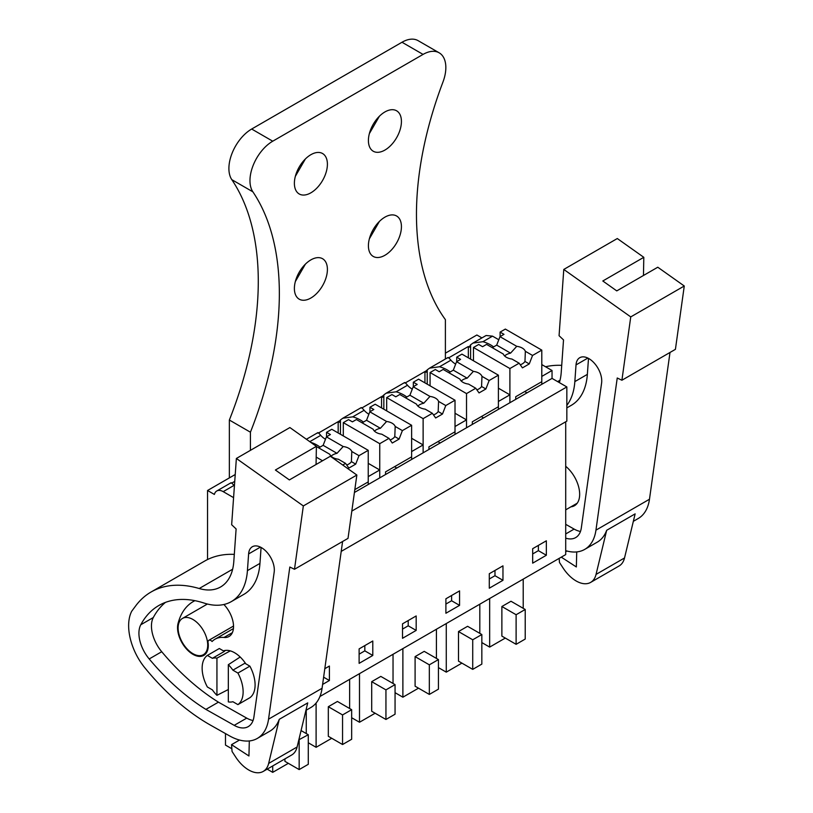 <?xml version="1.0" encoding="UTF-8"?>
<svg xmlns="http://www.w3.org/2000/svg" width="813" height="813" viewBox="0 0 813 813"><rect width="100%" height="100%" fill="white"/><g stroke="black" fill="none" stroke-linecap="round" stroke-linejoin="round"><path stroke-width="1.22" d="M341.216 551.397L566.844 421.134L566.844 386.937L351.826 511.082M319.936 696.497L565.706 554.598L565.706 421.784M445.392 353.177L476.875 334.997L481.926 337.913M473.257 342.923L486.093 335.505L492.536 336.145L498.776 339.753M541.793 364.59L552.037 370.504L541.793 376.419L541.793 384.315L552.037 378.391L552.037 370.504M552.037 378.391L566.844 386.937M546.346 540.797L532.678 548.684L532.678 563.155L546.346 555.259L546.346 540.797M445.9 598.785L445.9 613.256L459.569 605.36L459.569 590.899L445.9 598.785M489.294 573.734L489.294 588.206L502.962 580.309L502.962 565.848L489.294 573.734M372.791 655.461L372.791 641L359.122 648.886L359.122 663.357L372.791 655.461L364.824 650.857L364.824 645.603M402.516 623.835L402.516 638.307L416.175 630.41L416.175 615.949L402.516 623.835M322.598 684.434L329.397 680.511L329.397 666.05L324.804 668.703M235.231 474.518L207.549 490.493L207.549 559.537M340.444 434.274L340.444 419.945A12.886 7.439 60 0 0 339.306 422.313L338.167 421.652L318.523 433.004L339.997 420.606M383.838 409.234L383.838 394.894A12.886 7.439 60 0 0 382.699 397.262L381.561 396.602L361.907 407.953L383.39 395.555M427.221 384.183L427.221 369.844A12.886 7.439 60 0 0 426.083 372.212L424.945 371.551L405.301 382.903L426.774 370.504M493.582 346.917A29.187 16.849 0 0 0 482.922 341.694L472.942 343.096L470.615 344.793A12.886 7.439 60 0 0 469.477 347.161L468.339 346.501L448.685 357.852M207.549 490.493L214.378 494.436A12.886 7.439 60 0 1 216.756 491.001A12.886 7.439 60 0 1 223.199 491.641L233.951 485.442C231.847 482.912 230.831 482.17 230.892 483.196M234.744 481.367L231.746 483.105M532.556 355.454L525.35 351.297A11.27 6.504 0 0 0 522.312 348.086A11.27 6.504 0 0 0 516.743 346.328L499.985 336.653L503.979 334.336L500.107 332.1L505.351 329.082L541.793 350.118L532.556 355.454L529.263 363.929L522.434 367.872L519.141 363.198L509.903 368.533L509.903 402.72L498.399 409.356L498.399 401.47L504.151 398.146L509.903 394.833L509.903 402.72L541.793 384.315M489.162 380.504L481.967 376.348A11.27 6.504 0 0 0 478.928 373.137A11.27 6.504 0 0 0 473.359 371.378L456.591 361.704L460.595 359.387L456.723 357.151L461.957 354.133L498.399 375.169L489.162 380.504L485.879 388.98L479.04 392.923L475.757 388.248L466.52 393.583L466.52 427.77L455.016 434.406L455.016 426.52L460.768 423.197L466.52 419.884L466.52 427.77L498.399 409.356M445.778 405.555L438.573 401.398A11.27 6.504 0 0 0 435.534 398.187A11.27 6.504 0 0 0 429.965 396.429L413.207 386.754L417.201 384.437L413.329 382.201L418.573 379.183L455.016 400.22L445.778 405.555L442.485 414.03L435.656 417.973L432.364 413.299L423.126 418.634L423.126 452.821L411.622 459.457L411.622 451.571L417.374 448.248L423.126 444.935L423.126 452.821L455.016 434.406M402.384 430.605L395.189 426.449A11.27 6.504 0 0 0 392.151 423.238A11.27 6.504 0 0 0 386.582 421.48L369.813 411.805L373.817 409.488L369.945 407.252L375.179 404.234L411.622 425.27L402.384 430.605L399.102 439.081L392.262 443.024L388.98 438.349L379.742 443.685L379.742 477.871L368.238 484.507L368.238 476.621L373.99 473.298L379.742 469.985L379.742 477.871L411.622 459.457M354.427 492.485L368.238 484.507M233.585 497.637L223.199 491.641M546.346 555.259L538.379 550.655L538.379 545.401M532.678 553.948L538.379 550.655M459.569 605.36L451.601 600.756L451.601 595.502M445.9 604.049L451.601 600.756M502.962 580.309L494.985 575.706L494.985 570.452M489.294 578.998L494.985 575.706M359.122 654.15L364.824 650.857M416.175 630.41L408.207 625.807L408.207 620.553M402.516 629.099L408.207 625.807M329.397 680.511L323.615 677.178M481.835 642.575L489.66 647.097L489.66 598.51M505.29 638.073L489.66 647.097M523.206 608.307L523.206 579.141M510.991 601.254L501.875 606.508L516.113 614.73L525.218 609.476L510.991 601.254M525.218 609.476L525.218 639.059L516.113 644.323L501.875 636.101L501.875 606.508M395.057 692.676L402.882 697.198L402.882 648.611M418.512 688.174L402.882 697.198M436.418 658.408L436.418 629.242M424.213 651.355L415.097 656.609L429.335 664.831L438.441 659.577L424.213 651.355M438.441 659.577L438.441 689.16L429.335 694.424L415.097 686.202L415.097 656.609M438.441 667.625L446.276 672.148L446.276 623.561M461.906 663.123L446.276 672.148M479.812 633.357L479.812 604.191M467.597 626.305L458.491 631.559L472.719 639.78L481.835 634.526L467.597 626.305M481.835 634.526L481.835 664.109L472.719 669.373L458.491 661.152L458.491 631.559M308.279 742.777L316.105 747.299L316.105 703.042M331.734 738.275L316.105 747.299M349.641 708.509L349.641 679.343M337.425 701.456L328.32 706.71L342.558 714.932L351.663 709.678L337.425 701.456M351.663 709.678L351.663 739.261L342.558 744.525L328.32 736.304L328.32 706.71M351.663 717.727L359.498 722.249L359.498 673.662M375.128 713.225L359.498 722.249M393.035 683.459L393.035 654.292M380.819 676.406L371.704 681.66L385.941 689.881L395.057 684.627L380.819 676.406M395.057 684.627L395.057 714.21L385.941 719.475L371.704 711.253L371.704 681.66M231.847 748.753L225.486 745.084L225.486 733.59M267.172 769.149L272.711 772.35L272.711 765.948M288.351 763.326L272.711 772.35M306.257 733.56L306.257 710.166M301.064 730.562L308.279 734.728L308.279 764.311L299.164 769.576L284.926 761.354L284.926 758.895M309.783 441.662L320.729 435.341C318.625 432.811 317.609 432.069 317.67 433.095M306.389 439.254L317.792 432.679M338.167 421.652L338.167 432.963M363.411 422.069A29.187 16.849 0 0 0 352.761 416.845L364.112 410.291C362.019 407.76 360.992 407.018 361.063 408.045M343.086 418.065L361.185 407.628M352.761 416.845L342.771 418.248L340.444 419.945M381.561 396.602L381.561 407.913M406.805 397.018A29.187 16.849 0 0 0 396.144 391.795L407.506 385.24C405.402 382.71 404.386 381.968 404.447 382.994M386.48 393.014L404.569 382.577M396.144 391.795L386.165 393.197L383.838 394.894M424.945 371.551L424.945 382.862M450.189 371.968A29.187 16.849 0 0 0 439.538 366.744L429.549 368.147L427.221 369.844M439.538 366.744L450.9 360.189C448.796 357.659 447.78 356.917 447.841 357.944M468.339 346.501L468.339 357.811M470.615 344.793L470.615 359.133M216.756 491.001L231.014 482.78M524.71 391.541L526.987 392.862M233.951 485.442A29.187 16.849 0 0 0 234.418 485.95M216.939 695.328L216.939 658.134A24.156 13.943 60 0 0 212.386 658.317L207.356 655.42A28.994 16.738 60 0 0 207.356 686.975L212.386 689.881A24.156 13.943 60 0 0 216.939 695.328L228.331 689.515M216.939 658.134L230.303 650.867M228.331 664.709A24.156 13.943 60 0 1 232.884 670.156L237.914 673.062A28.994 16.738 60 0 1 237.914 704.617L232.884 701.721A24.156 13.943 60 0 1 228.331 701.904L228.331 664.709L240.181 657.006M192.915 653.652A20.935 12.083 60 0 1 179.236 635.207A20.935 12.083 60 0 1 182.447 618.429A20.935 12.083 60 0 1 192.915 619.465A20.935 12.083 60 0 1 206.593 637.91A20.935 12.083 60 0 1 203.382 654.689A20.935 12.083 60 0 1 192.915 653.652M516.113 644.323L516.113 614.73M429.335 694.424L429.335 664.831M472.719 669.373L472.719 639.78M342.558 744.525L342.558 714.932M385.941 719.475L385.941 689.881M298.849 739.8L308.279 734.728M299.164 769.576L299.164 739.982M320.027 447.12A29.187 16.849 0 0 0 310.678 442.302M379.742 469.985L368.238 463.339M320.729 435.341A29.187 16.849 0 0 0 325.474 439.294M394.539 466.692L396.815 468.014M423.126 444.935L411.622 438.288M364.112 410.291A29.187 16.849 0 0 0 368.868 414.244M437.933 441.642L440.209 442.963M466.52 419.884L455.016 413.238M407.506 385.24A29.187 16.849 0 0 0 412.252 389.193M481.316 416.591L483.593 417.912M509.903 394.833L498.399 388.187M450.9 360.189A29.187 16.849 0 0 0 455.646 364.143M212.386 658.317L224.347 651.416L219.317 648.51L207.356 655.42M232.884 670.156L244.845 663.256L249.876 666.152A28.994 16.738 60 0 1 249.876 697.717L237.914 704.617M237.914 673.062L249.876 666.152M621.904 380.24L630.746 316.907L563.785 269.438L617.301 238.534L643.805 257.315L602.809 280.983L616.772 290.891L657.778 267.223L684.272 286.003L675.42 349.336L621.904 380.24L617.24 377.994L595.949 530.147A56.371 32.54 60 0 1 584.72 549.395A56.371 32.54 60 0 1 565.706 550.665M670.003 352.466L649.475 499.243A56.371 32.54 60 0 1 638.235 518.501L633.347 521.326M590.634 582.403A28.994 16.738 60 0 0 596.051 574.405L606.671 530.3L635.136 513.867L624.526 557.962A28.994 16.738 60 0 1 619.11 565.96L590.634 582.403A28.994 16.738 60 0 1 563.033 567.931L559.466 562.444L559.161 558.389M606.671 530.3A56.371 32.54 60 0 1 597.24 542.169L584.72 549.395M559.374 382.628A64.42 37.195 60 0 0 561.214 372.496L563.521 339.915L559.07 335.698L563.785 269.438M565.706 538.145A28.546 16.484 60 0 0 575.645 537.606A28.546 16.484 60 0 0 581.336 527.85L601.6 383.035A18.211 10.518 60 0 0 601.701 382.059A18.211 10.518 60 0 0 594.252 363.086A18.211 10.518 60 0 0 579.75 357.71A18.211 10.518 60 0 0 576.021 364.905L574.842 381.602A78.373 45.243 60 0 1 566.844 405.392M545.553 366.754A144.948 83.688 60 0 1 561.722 365.362M643.805 257.315L643.469 275.475M576.732 551.925L576.346 566.956L561.285 557.149M684.272 286.003L630.746 316.907M574.842 381.602L587.362 374.366A78.373 45.243 60 0 1 571.305 405.321L566.844 407.892M587.362 374.366L588.5 358.411M580.462 531.478A28.546 16.484 60 0 1 574.13 529.09L565.706 524.334M566.935 551.021L565.706 551.722M565.706 466.296A24.959 14.41 60 0 1 578.937 488.085A24.959 14.41 60 0 1 574.486 505.706A24.959 14.41 60 0 1 570.939 506.824M294.489 569.273L303.34 505.94L236.37 458.461L289.895 427.557L316.389 446.347L275.394 470.016L289.367 479.924L330.363 456.245L356.856 475.036L348.015 538.369L294.489 569.273L289.824 567.027L268.544 719.17A56.371 32.54 60 0 1 257.304 738.428A56.371 32.54 60 0 1 229.581 735.897L210.587 725.186A185.212 106.93 60 0 1 144.734 667.666A43.485 25.101 60 0 1 134.084 649.973A47.449 27.398 60 0 1 131.716 611.234L135.608 605.99A144.948 83.688 60 0 1 151.076 592.006A144.948 83.688 60 0 1 199.205 588.521L232.64 569.222M342.598 541.499L322.07 688.276A56.371 32.54 60 0 1 310.83 707.523L305.932 710.349M263.219 771.425A28.994 16.738 60 0 0 268.646 763.427L279.255 719.332L307.731 702.889L297.111 746.995A28.994 16.738 60 0 1 291.694 754.992L263.219 771.425A28.994 16.738 60 0 1 235.628 756.964L232.061 751.476L231.532 744.657L248.941 755.978L249.317 740.948M279.255 719.332A56.371 32.54 60 0 1 269.835 731.192L257.304 738.428M199.205 588.521A64.42 37.195 60 0 0 220.597 586.966A64.42 37.195 60 0 0 233.798 561.529L236.116 528.948L231.654 524.731L236.37 458.461M140.771 624.77A27.459 15.854 60 0 0 149.196 658.957A185.212 106.93 60 0 0 205.902 709.393L234.195 725.348A28.546 16.484 60 0 0 248.239 726.629A28.546 16.484 60 0 0 253.93 716.883L274.184 572.057A18.211 10.518 60 0 0 274.286 571.092A18.211 10.518 60 0 0 266.837 552.118A18.211 10.518 60 0 0 252.345 546.743A18.211 10.518 60 0 0 248.615 553.927L247.426 570.624A78.373 45.243 60 0 1 231.37 601.579A78.373 45.243 60 0 1 204.012 603.053A129.379 74.694 60 0 0 158.86 605.492A129.379 74.694 60 0 0 140.771 624.77L153.301 617.534A129.379 74.694 60 0 1 165.435 602.403M151.076 592.006L204.602 561.102A144.948 83.688 60 0 1 234.307 554.385M316.389 446.347L316.064 464.508M356.856 475.036L303.34 505.94M247.426 570.624L259.957 563.399A78.373 45.243 60 0 1 243.89 594.354L231.37 601.579M259.957 563.399L261.085 547.434M253.056 720.511A28.546 16.484 60 0 1 246.725 718.123L218.433 702.158A185.212 106.93 60 0 1 161.726 651.721A27.459 15.854 60 0 1 153.301 617.534M205.902 709.393L218.433 702.158M239.52 740.043L231.532 744.657M223.423 650.888A24.959 14.41 60 0 1 234.591 652.737A24.959 14.41 60 0 1 245.77 663.784M223.88 604.496A21.738 12.551 60 0 1 229.022 636.498A21.738 12.551 60 0 1 224.022 637.463L232.355 632.646M194.907 600.675A82.641 47.713 60 0 0 193.27 601.549A82.641 47.713 60 0 0 178.037 623.51A21.738 12.551 60 0 0 177.641 629.74A21.738 12.551 60 0 0 187.844 650.39A21.738 12.551 60 0 0 203.789 655.39A21.738 12.551 60 0 0 208.189 643.378A4.024 2.327 60 0 1 208.85 640.298A4.024 2.327 60 0 1 212.081 641.508A39.156 22.612 60 0 1 215.018 639.201A39.156 22.612 60 0 1 224.022 637.463M525.35 351.297L524.964 361.439L529.263 363.929M541.793 350.118L541.793 381.683L515.716 396.734L515.716 399.366M519.141 363.198L511.946 359.041A11.27 6.504 0 0 1 506.377 357.283A11.27 6.504 0 0 1 503.338 354.072L486.57 344.387L482.576 346.704L478.705 344.468L473.461 347.486L473.461 360.769M500.107 332.1L500.107 336.572M499.985 336.653L496.692 345.119L492.272 347.679M516.743 346.328L510.564 353.137L496.692 345.119M510.564 353.137A11.27 6.504 0 0 0 504.619 355.972M520.269 364.793A11.27 6.504 0 0 0 524.964 361.439M473.461 347.486L509.903 368.533M481.967 376.348L481.57 386.49L485.879 388.98M498.399 375.169L498.399 406.734L472.323 421.784L472.323 424.416M475.757 388.248L468.562 384.092A11.27 6.504 0 0 1 462.993 382.334A11.27 6.504 0 0 1 459.945 379.122L443.187 369.437L439.183 371.754L435.311 369.519L430.077 372.537L430.077 385.819M456.723 357.151L456.723 361.622M456.591 361.704L453.308 370.169L448.878 372.73M473.359 371.378L467.18 378.177L453.308 370.169M467.18 378.177A11.27 6.504 0 0 0 461.235 381.023M476.875 389.844A11.27 6.504 0 0 0 481.57 386.49M430.077 372.537L466.52 393.583M438.573 401.398L438.177 411.541L442.485 414.03M455.016 400.22L455.016 431.784L428.939 446.835L428.939 449.467M432.364 413.299L425.169 409.142A11.27 6.504 0 0 1 419.599 407.384A11.27 6.504 0 0 1 416.561 404.173L399.793 394.488L395.799 396.805L391.927 394.569L386.683 397.587L386.683 410.87M413.329 382.201L413.329 386.673M413.207 386.754L409.915 395.22L405.494 397.781M429.965 396.429L423.786 403.228L409.915 395.22M423.786 403.228A11.27 6.504 0 0 0 417.841 406.073M433.492 414.894A11.27 6.504 0 0 0 438.177 411.541M386.683 397.587L423.126 418.634M395.189 426.449L394.793 436.591L399.102 439.081M411.622 425.27L411.622 456.835L385.545 471.886L385.545 474.518M388.98 438.349L381.775 434.193A11.27 6.504 0 0 1 376.216 432.435A11.27 6.504 0 0 1 373.167 429.223L356.409 419.538L352.405 421.856L348.533 419.62L343.299 422.638L343.299 435.92M369.945 407.252L369.945 411.724M369.813 411.805L366.531 420.27L362.1 422.831M386.582 421.48L380.403 428.278L366.531 420.27M380.403 428.278A11.27 6.504 0 0 0 374.458 431.124M390.098 439.945A11.27 6.504 0 0 0 394.793 436.591M343.299 422.638L379.742 443.685M326.43 436.855L330.424 434.538L326.552 432.303L331.795 429.284L368.238 450.321L359 455.656L351.795 451.5A11.27 6.504 0 0 0 348.757 448.288A11.27 6.504 0 0 0 343.188 446.53L326.43 436.855L323.137 445.321L318.716 447.882M351.795 451.5L351.399 461.642L355.708 464.132L348.879 468.075L345.586 463.4L342.751 465.036M359 455.656L355.708 464.132M368.238 450.321L368.238 481.885L354.824 489.629M326.552 432.303L326.552 436.774M343.188 446.53L337.009 453.329L323.137 445.321M316.389 446.54L329.783 454.274A11.27 6.504 0 0 0 332.822 457.485A11.27 6.504 0 0 0 338.391 459.243L345.586 463.4M337.009 453.329A11.27 6.504 0 0 0 331.064 456.174M346.714 464.995A11.27 6.504 0 0 0 351.399 461.642M316.196 457.099L322.548 460.768M445.392 359.011L445.392 319.641A293.046 169.185 120 0 1 442.933 82.103A32.215 18.597 120 0 0 439.172 52.815A32.215 18.597 120 0 0 423.065 54.41L401.998 42.246A32.215 18.597 -60 0 1 418.106 40.65L439.172 52.815M250.424 450.351L250.424 432.201A293.046 169.185 120 0 0 252.873 191.827A32.215 18.597 120 0 1 272.741 141.198L423.065 54.41M294.387 288.483A23.353 13.486 120 0 0 299.214 299.174A23.353 13.486 120 0 0 317.212 292.914A23.353 13.486 120 0 0 327.405 269.408A23.353 13.486 120 0 0 322.568 258.717A23.353 13.486 120 0 0 304.58 264.977A23.353 13.486 120 0 0 294.387 288.483M368.411 245.739A23.353 13.486 120 0 0 373.238 256.43A23.353 13.486 120 0 0 391.236 250.18A23.353 13.486 120 0 0 401.429 226.675A23.353 13.486 120 0 0 396.592 215.984A23.353 13.486 120 0 0 378.604 222.244A23.353 13.486 120 0 0 368.411 245.739M401.429 121.472A23.353 13.486 120 0 0 396.592 110.781A23.353 13.486 120 0 0 378.604 117.042A23.353 13.486 120 0 0 368.411 140.537A23.353 13.486 120 0 0 373.238 151.228A23.353 13.486 120 0 0 391.236 144.978A23.353 13.486 120 0 0 401.429 121.472M294.387 183.281A23.353 13.486 120 0 0 299.214 193.972A23.353 13.486 120 0 0 317.212 187.712A23.353 13.486 120 0 0 327.405 164.216A23.353 13.486 120 0 0 322.568 153.525A23.353 13.486 120 0 0 304.58 159.775A23.353 13.486 120 0 0 294.387 183.281M252.873 191.827L231.807 179.663A32.215 18.597 -60 0 1 251.674 129.033L401.998 42.246M250.424 432.201L229.357 420.036L229.357 477.902M231.807 179.663A293.046 169.185 -60 0 1 229.357 420.036M295.322 281.583L305.393 264.144M369.346 238.849L379.417 221.4M369.346 133.647L379.417 116.198M295.322 176.38L305.393 158.942M482.922 341.694L492.536 336.145M595.949 530.147L649.475 499.243M596.051 574.405L624.526 557.962M557.606 381.602L560.055 380.189M576.021 364.905L587.85 358.076M565.706 533.958L574.13 529.09M268.544 719.17L322.07 688.276M268.646 763.427L297.111 746.995M248.615 553.927L260.434 547.098M234.195 725.348L246.725 718.123M149.196 658.957L161.726 651.721M178.037 623.51L178.88 623.022M272.741 141.198L251.674 129.033M565.706 509.842L577.23 503.196M429.864 367.974L447.993 357.507M224.103 651.274L225.658 650.38M182.447 618.429L207.386 604.029M203.382 654.689L206.309 653.002M215.018 639.201L233.412 628.581M208.85 640.298L233.514 626.051"/></g></svg>
